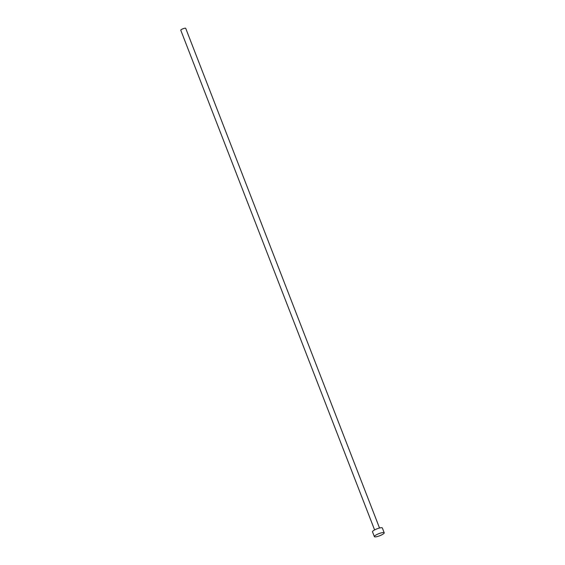 <?xml version="1.0" encoding="UTF-8"?>
<svg xmlns="http://www.w3.org/2000/svg" width="565" height="565" viewBox="0 0 565 565"><rect width="100%" height="100%" fill="white"/><g stroke="black" fill="none" stroke-linecap="round" stroke-linejoin="round"><path stroke-width="0.85" d="M374.602 529.928L180.779 30.227A2.641 0.565 -21.2 0 1 182.029 29.189A2.641 0.565 -21.2 0 1 184.691 28.25A2.641 0.565 -21.2 0 1 185.708 28.321L379.532 528.021M374.362 536.616L372.497 531.799A5.29 1.137 -21.2 0 1 374.983 529.73A5.29 1.137 -21.2 0 1 380.309 527.844A5.29 1.137 -21.2 0 1 382.35 527.978L384.221 532.795A5.29 1.137 -21.2 0 1 381.728 534.864A5.29 1.137 -21.2 0 1 376.403 536.75A5.29 1.137 -21.2 0 1 374.362 536.616A5.29 1.137 -21.2 0 1 376.855 534.539A5.29 1.137 -21.2 0 1 382.18 532.661A5.29 1.137 -21.2 0 1 384.221 532.795"/></g></svg>
